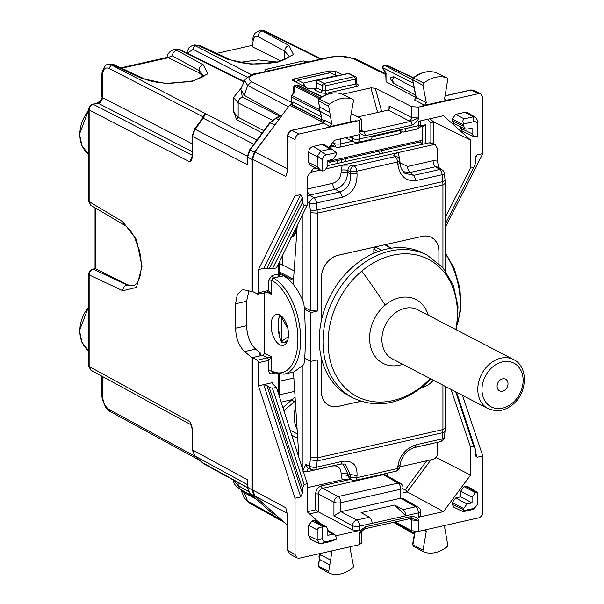 <?xml version="1.0" encoding="UTF-8"?>
<svg xmlns="http://www.w3.org/2000/svg" width="604" height="604" viewBox="0 0 604 604"><rect width="100%" height="100%" fill="white"/><g stroke="black" fill="none" stroke-linecap="round" stroke-linejoin="round"><path stroke-width="0.91" d="M330.177 72.608L337.092 75.908M303.306 86.07L303.306 83.073L297.659 80.083L296.639 81.6L296.7 82.733M330.622 72.669L297.659 80.083L330.192 72.608M276.451 515.355L254.397 495.975L251.936 489.852L251.936 357.719L258.769 356.179L260.218 352.94L260.218 355.854M122.816 290.705C123.012 287.753 124.386 285.851 126.946 285.005L133.19 285.866C137.063 285.141 140.521 277.274 140.823 271.891C141.698 265.065 141.147 257.682 139.169 249.754L134.609 237.478C131.317 231.257 127.942 227.157 124.492 225.171L122.816 221.774L136.444 239.501L142.031 266.417L136.444 287.413L122.816 290.705L89.143 274.903C89.354 271.959 90.743 270.063 93.295 269.21L92.691 269.127C90.358 269.663 89.014 271.4 88.66 274.344L88.66 366.205L189.784 421.607L190.902 424.559M336.904 75.515L303.306 83.073L305.601 87.233M133.446 285.798L127.776 284.816L95.485 268.72L92.691 269.127M203.238 76.24L199.033 72.737L199.033 70.411L203.646 75.734M120.868 67.837L167.368 57.372L199.033 72.737M173.378 49.762L176.685 50.253L180.453 49.845L175.832 49.211L179.101 49.709L244.001 81.857M172.412 55.878C172.653 52.948 174.08 51.076 176.685 50.253L203.299 64.779A5.028 4.047 118.6 0 0 199.033 70.411L172.412 55.878L168.222 57.44M107.98 64.485L112.419 64.711A5.028 3.866 -64.9 0 1 114.579 64.892L144.175 78.754L142.023 78.565L112.419 64.711L109.075 64.235L114.571 64.892M216.791 53.356L252.17 45.398M276.949 62.001L258.331 59.879L239.35 62.393M280.815 60.974L252.902 47.059L252.17 46.251M289.324 56.444L284.703 51.129L284.703 59.547M251.777 74.851L195.681 45.972L198.097 45.428L194.745 44.953L192.465 45.466M229.92 59.502A5.028 3.866 115.1 0 0 229.852 59.471A5.028 3.866 115.1 0 0 227.7 59.29L198.097 45.428L200.249 45.617L194.745 44.953M259.071 30.479L262.355 30.97A5.028 4.047 118.6 0 0 258.089 36.602L284.703 51.129C284.945 48.199 286.372 46.319 288.976 45.496L293.438 54.571L277.802 62.22L250.849 64.152L227.7 59.29M252.17 42.22L252.17 42.242C251.43 42.288 252.276 39.351 254.692 33.424L260.052 30.253M276.451 122.914L254.397 152.216L251.936 159.448L251.936 291.581L252.51 291.453L252.51 159.139L254.971 151.906L289.512 105.277L291.498 104.281L293.182 102.008L321.147 116.685M233.484 480.059L238.157 485.593L248.274 491.369M240.815 89.233L242.355 97.123C239.78 97.961 238.384 99.856 238.157 102.793L233.476 97.493L241.366 87.957M275.447 118.633L279.252 115.923L275.998 118.407M251.936 489.852L247.247 487.028L247.564 479.886L247.564 487.398L250.011 493.521L270.298 511.777L275.802 515.038M278.754 119.796L276.217 118.535L275.197 118.641L276.217 118.535C278.64 117.486 279.652 116.617 279.252 115.923L242.355 97.123M275.643 118.694L270.298 122.642L250.011 150.026L249.603 149.905L247.247 156.889L247.564 164.779L247.564 157.267L251.936 159.448M272.238 120.158L238.157 102.793L238.157 117.267L233.476 111.891L233.476 97.493M251.936 291.581L244.59 289.935L242.129 289.92L237.364 294.352L235.575 303.767L235.575 328.198C235.99 338.383 238.995 346.183 244.59 351.581L255.62 349.097L260.218 352.94M248.901 290.901L246.606 301.283L246.606 325.715C247.021 335.899 250.026 343.699 255.62 349.097M251.936 357.719L244.59 351.581M97.546 103.171A3.02 1.555 -102.7 0 1 98.195 103.269C100.74 102.401 102.144 100.513 102.393 97.599L101.917 97.078C102.597 96.927 101.706 98.641 99.23 102.227L97.546 103.171L92.691 104.258L98.195 103.269A5.028 3.986 117.2 0 0 102.393 97.599L102.393 76.24C102.778 69.603 104.937 66.969 108.886 68.343L111.4 64.938L205.722 113.778L204.801 114.035L203.042 116.806L108.886 68.343M203.782 115.96L204.801 114.035M191.498 158.603L189.784 161.834L192.057 157.131M122.816 221.774L88.66 201.336L90.842 205.307L89.143 201.895L89.143 110.034L189.784 161.834C190.97 161.676 191.868 159.818 192.487 156.27L192.163 136.059L194.526 129.075L201.653 119.456L202.068 119.577L205.722 113.778L256.866 140.098M192.163 155.9L191.46 158.663M253.801 144.25L203.027 118.12L202.74 118.731M203.827 116.904L203.072 117.901M192.163 429.655C191.725 426.53 191.219 424.657 190.653 424.031L189.784 421.607C190.97 423.019 191.868 425.828 192.487 430.033A2.008 0.687 180 0 1 192.163 429.655L192.487 449.874L247.564 479.886M203.827 463.895L202.68 462.974M194.662 455.726A2.008 1.223 -48 0 0 194.798 455.899A2.008 1.223 -48 0 0 194.941 455.997L201.812 462.173M190.985 424.755L90.962 370.244L89.143 366.764L89.143 274.903L88.66 274.337M415.952 97.478L386.039 81.774L385.729 73.295L382.785 68.343A2.008 0.966 -30.7 0 1 382.815 67.686A2.008 1.608 -63 0 1 384.491 65.413L384.076 65.353A2.008 2.008 0 0 0 382.785 68.35M386.636 73.197L386.039 73.114L382.815 67.686L413.295 83.209M293.619 92.797L293.748 87.24A2.008 1.336 1.3 0 1 294.541 86.206L294.405 92.397L292.034 95.598L291.634 95.477A2.008 2.008 0 0 0 291.234 96.678A2.008 0.687 180 0 0 291.551 97.048A2.008 1.608 -63 0 1 292.034 95.598L318.957 109.309M293.68 92.714L294.405 92.397M348.07 73.439L348.516 73.514A2.008 1.578 117.5 0 1 349.444 73.62A2.008 2.008 0 0 0 348.063 73.439L317.779 80.257L348.516 73.514L354.457 76.602L355.56 79.064A2.008 0.702 179.1 0 0 356.466 78.46A2.008 2.008 0 0 0 355.386 76.708L349.444 73.62M355.386 76.708A2.008 1.578 -62.5 0 0 354.457 76.602L324.159 83.42L318.217 80.332A2.008 1.578 -62.5 0 0 316.541 82.567L322.476 85.655L322.4 90.728L325.186 90.857L325.262 85.881A2.008 0.672 0.9 0 1 322.476 85.655A2.008 1.578 -62.5 0 1 324.159 83.42A2.008 1.042 77.3 0 1 325.262 85.881L355.56 79.064L355.635 84.001L356.217 83.118M296.67 85.021L297.123 85.081A2.008 1.57 -64.8 0 1 297.998 85.156A2.008 2.008 0 0 0 296.685 85.021M320.422 111.438L319.252 109.603L319.69 107.014L329.792 112.525L330.584 116.987L320.475 111.468L318.942 109.233L319.403 106.666L318.293 100.558L328.719 106.432A2.008 1.578 -62.5 0 1 329.61 104.19A30.162 23.677 -62.5 0 1 352.555 99.154A2.008 1.578 -62.5 0 1 352.683 99.207A2.008 1.578 -62.5 0 1 353.431 101.011L350.139 119.773L350.886 121.585L351.785 121.676L326.168 127.436L326.764 127.806L356.768 121.087L355.983 120.725L351.785 121.676L350.267 120.936M319.388 106.734L318.602 100.913L319.35 99.041L329.61 104.19M319.184 567.564L318.293 565.737L319.184 567.564L329.406 573.249A2.008 1.578 117.5 0 0 329.61 573.339A30.162 23.677 117.5 0 0 352.555 568.047A2.008 1.578 117.5 0 0 353.431 565.789L350.139 548.515L350.652 546.62M319.395 559.04L318.602 566.099L328.719 571.497A2.008 1.578 117.5 0 0 329.406 573.249M384.038 65.36L385.458 65.043A2.008 1.042 77.3 0 1 385.881 65.104L413.106 77.939M293.748 87.24A2.008 2.008 0 0 1 295.311 85.33L320.316 97.908M318.293 100.551L318.444 99.532L319.35 99.041A29.838 23.42 117.5 0 1 342.053 94.058L352.555 99.154M341.894 94.005L352.683 99.207M342.249 94.156L341.97 94.028C334.276 91.521 326.583 93.175 318.897 98.973M329.792 112.525L328.719 106.432M329.792 564.921L330.584 560.104L320.475 554.706L319.252 557.122L319.69 559.523L329.792 564.921L328.719 571.497M413.468 546.227L412.585 544.385L413.468 546.227L423.691 551.913A2.008 1.578 -62.5 0 1 423.004 550.138L426.296 531.377L425.782 529.716M445.148 525.359L444.627 527.224L447.715 544.717A2.008 1.578 -62.5 0 1 446.824 546.96A30.162 23.677 -62.5 0 1 423.88 551.996A2.008 1.578 -62.5 0 1 423.691 551.913M436.141 72.654L436.322 72.714A29.838 23.42 117.5 0 0 413.619 77.954L412.894 79.841L423.004 85.36L426.296 102.635L424.65 105.277L418.738 107.112L411.777 106.659L375.295 88.244L381.668 111.551M436.541 72.827L436.231 72.684C428.508 70.275 420.822 72.012 413.174 77.886L423.88 83.103A2.008 1.578 117.5 0 0 423.004 85.36M445.201 250.728L445.254 227.565L482.77 153.643L482.77 97.425L480.837 93.884L478.572 93.643L451.052 99.841L450.267 99.509L445.382 100.317L444.627 98.535L447.715 79.653A2.008 1.578 117.5 0 0 446.968 77.863L436.322 72.714L446.824 77.81A30.162 23.677 117.5 0 0 423.88 83.103M412.585 79.471L416.224 97.327L416.549 96.791M279.803 315.024A15.832 8.177 77.3 0 1 288.319 331.302A15.832 8.177 77.3 0 1 283.276 345.352A15.832 8.177 77.3 0 1 279.803 344.786A15.832 8.177 77.3 0 1 271.279 328.508A15.832 8.177 77.3 0 1 276.322 314.457A15.832 8.177 77.3 0 1 279.803 315.024M279.108 273.378L283.608 275.9C291.717 280.694 298.467 289.784 303.85 303.155C305.835 325.36 305.835 354.48 303.85 364.559L294.02 371.958L284.091 374.193A50.275 25.964 -102.7 0 0 300.15 330.003A50.275 25.964 -102.7 0 0 273.536 278.165A2.008 1.563 118.8 0 0 271.838 280.422L271.513 294.42L268.199 291.777M415.575 95.175L393.589 83.299L392.645 80.204L393.589 76.678L414.17 87.791M393.589 83.299L390.901 79.607L390.796 78.565L390.901 77.471L393.589 76.678M341.622 162.499A26.153 20.528 117.5 0 0 341.29 159.698M337.402 163.442A23.027 18.075 117.5 0 0 337.175 160.619M282.559 265.02L282.559 255.394M290.932 237.591C293.114 236.851 294.654 235.318 295.56 232.985L291.536 236.813M297.1 227.444L295.779 228.833A2.008 1.193 13.1 0 0 296.7 228.101L295.56 232.985M345.118 158.837A30.668 24.077 -62.5 0 1 345.397 161.645M297.417 433.936L290.199 430.358M295.688 406.741A30.668 24.077 117.5 0 0 294.208 416.722A30.668 24.077 117.5 0 0 297.13 429.436M282.921 407.632L291.951 399.674L294.216 401.909L295.326 401.048M283.888 410.644L294.216 401.909M281.154 402.105L291.951 399.674L295.069 396.964M329.852 146.296L331.453 145.942L330.32 147.263L330.32 148.259M264.326 292.668L264.326 353.038A2.008 1.578 117.5 0 1 262.649 355.311L267.617 357.893L268.727 360.354L268.727 370.75L271.513 370.947L272.457 372.434M283.608 275.9L273.174 277.961L271.513 280.241L268.727 280.045L268.727 290.441L271.513 294.42L266.991 292.072M361.343 543.313L359.078 544.755L299.244 558.224L296.874 557.93L295.046 554.442L295.046 498.224L258.504 385.805L258.504 362.657L257.417 360.188L271.513 356.775L271.838 371.113A48.26 24.93 -102.7 0 0 297.9 339.312A48.26 24.93 -102.7 0 0 271.838 280.422M258.504 362.657L268.727 360.354L271.513 356.775L264.326 353.038M369.391 517.183A5.028 2.597 -102.7 0 1 372.109 523.321L405.707 515.839L394.676 505.05L361.079 512.615L369.391 517.183L356.722 520.036A5.028 3.873 117.9 0 0 352.525 525.707A5.028 1.721 0 0 0 359.44 526.175A5.028 2.597 77.3 0 0 356.722 520.036L340.928 511.671L333.944 515.861L352.525 525.707L352.525 529.957L359.44 530.508L335.983 535.786M340.928 511.671L400.762 498.209L402.649 498.277L418.111 507.103M333.944 515.861L333.944 502.234L318.414 494.012C318.655 491.075 320.052 489.187 322.612 488.342L383.321 474.676L398.044 483.087L338.142 496.564C335.62 497.432 334.223 499.319 333.944 502.234A5.028 1.721 0 0 0 340.86 502.702L400.762 489.217A5.028 1.721 180 0 0 403.027 487.783A5.028 5.028 0 0 0 400.437 483.389L398.044 483.087A5.028 2.597 77.3 0 1 400.762 489.217L400.762 498.209M420.641 515.756L420.641 511.475A5.028 1.721 180 0 1 418.376 512.909L405.707 515.756A5.028 2.597 -102.7 0 0 402.989 509.625L394.676 505.05M418.081 507.088A5.028 3.964 119.7 0 0 415.665 506.771A5.028 2.597 77.3 0 1 418.376 512.909L418.376 517.243L420.641 515.771M354.503 142.053A5.028 3.934 -64.8 0 1 352.525 138.497A5.028 1.721 180 0 0 359.44 138.958A5.028 2.597 77.3 0 1 357.779 142.431L370.448 139.577A5.028 2.597 -102.7 0 0 372.109 136.111L418.376 125.692A5.028 2.597 77.3 0 1 416.722 129.165A5.028 5.028 0 0 0 420.641 124.258L420.641 120.853M335.922 146.931L333.944 143.367L332.525 142.695M399.101 129.951L402.989 131.861A5.028 2.597 -102.7 0 0 404.046 132.019A5.028 2.597 -102.7 0 0 405.707 128.546M357.938 116.897L388.221 110.079L389.557 108.003L389.089 105.866L389.029 109.596M317.206 539.795L317.206 529.897C318.127 527.73 319.909 526.824 322.559 527.171L322.559 538.436C322.71 540.912 323.903 541.984 326.137 541.652L336.149 539.395L330.207 541.592L320.867 543.683L319.433 543.479L317.206 539.795L308.697 535.786L310.683 539.349M317.206 529.897L308.697 525.389L308.697 535.786M322.559 527.171L323.397 526.862L312.057 520.852L308.697 525.389M323.397 526.862L326.439 526.877L327.851 529.64L327.851 535.31L332.895 534.178L334.835 534.434L336.254 537.198L336.149 539.395M324.491 526.62L313.733 520.474L312.057 520.852M313.733 520.474L315.673 520.739M330.207 149.045L322.136 144.439L324.076 144.696L332.804 149.679L330.207 149.045L320.867 151.227L317.289 156.051L317.206 166.591L320.588 170.29L322.559 171.023L322.559 159.758C322.71 157.214 323.903 155.606 326.137 154.934L336.149 152.684L336.254 154.835L332.895 159.365L327.851 160.505L327.851 166.175L324.491 170.706L322.559 171.023M322.136 144.439L312.895 146.515C310.343 147.368 308.946 149.263 308.697 152.185L308.697 162.582L310.282 165.436M332.804 149.679L336.149 152.684M453.929 507.269L462.989 511.543L464.197 511.445L473.619 509.308L477.236 504.816M462.989 511.543L463.774 510.674L473.793 508.425L477.266 504.642L477.364 492.336L475.431 492.653L472.071 497.183L472.071 502.853L467.028 503.993L463.668 508.523L463.668 509.753L452.321 504.408L453.914 507.262M475.431 492.653L464.083 486.643L465.767 486.265L467.707 486.522L477.364 492.336M464.083 486.643L460.724 491.18L460.724 496.843L472.071 502.853M460.724 496.843L455.68 497.983L452.321 502.513L452.321 504.408M463.774 510.674L463.668 509.753M472.992 116.912L464.197 118.89C462.611 120.105 462.475 121.797 463.774 123.963L473.793 121.706L473.619 116.851L464.921 112.306L467.353 112.631M473.619 116.851L475.658 117.365L477.198 119.917L477.349 124.515M473.793 121.706C476.02 121.374 477.213 122.446 477.364 124.922L477.198 119.917M463.774 123.963L463.668 126.16L465.261 129.014L467.028 129.18L472.071 128.048L472.071 133.718L473.657 136.572L475.431 136.738L477.364 136.187L477.364 124.922M460.724 126.878L460.724 128.365L462.309 131.219L473.672 136.579M453.914 123.661L452.321 120.808L452.321 118.92L455.68 114.383L464.921 112.306M320.875 555.091L320.686 553.4M320.46 111.461L321.909 119.6L320.188 111.287M316.179 88.169L313.567 88.803L307.995 88.441L292.23 80.098L294.035 78.935L329.701 70.91L335.273 71.272L335.394 74.828M342.181 74.76L335.273 71.272M342.468 94.254L370.909 87.859L375.295 88.244M256.005 498.942L244.348 492.773L240.739 489.512M281.404 519.817L247.655 501.214L244.522 498.255M281.464 116.142L244.348 95.364L240.762 89.354M288.44 106.727L247.655 85.489L244.537 80.619L240.739 89.4M291.234 102.318L251.574 81.661C246.991 78.694 248.621 76.134 256.451 73.982L255.326 73.824M244.522 80.649L245.254 79.313C250.683 75.077 254.065 73.243 255.386 73.809L329.452 57.146A5.028 2.597 77.3 0 1 329.459 57.138A5.028 2.597 77.3 0 1 330.531 57.312C339.425 55.696 347.066 56.172 353.446 58.739L355.68 58.958L385.729 73.673M293.182 103.979L291.551 103.118L291.551 97.048L320.256 111.672M291.407 102.408L291.551 103.118M265.556 71.521L265.556 69.43L303.351 60.921L307.949 61.978M270.033 70.517L265.556 69.43M268.916 292.049L257.855 294.125L252.51 291.453M257.417 294.05L258.504 292.744L258.504 269.595L295.046 195.885L295.046 139.667C295.296 136.746 296.692 134.858 299.244 133.997L291.717 130.283C289.157 131.128 287.791 132.918 287.625 135.643A2.008 0.687 0 0 0 287.949 136.013C288.191 133.084 289.588 131.196 292.147 130.343L321.706 123.692A2.008 1.042 -102.7 0 0 321.275 123.624L291.717 130.283M257.417 360.188L252.51 357.591L262.649 355.311M445.254 250.713L445.201 251.241M286.847 512.079L285.783 507.738L252.51 489.897L254.971 496.027L287.625 525.412M287.919 170.102L287.625 168.893L287.919 170.102L285.783 176.564L252.51 159.139M323.057 123.02L323.049 122.348L322.309 123.337M286.945 172.578L287.504 170.449M287.602 169.596L286.915 172.653M462.498 395.348L482.77 455.982L482.77 512.2C482.521 515.121 481.124 517.016 478.572 517.87L418.738 531.331L411.777 530.803L395.22 521.947M286.553 511.052L287.919 516.458L287.602 516.216L287.625 516.956A2.008 0.687 0 0 0 287.949 517.326L287.919 516.458M252.51 489.897L252.51 357.591M331.286 550.984L331.807 552.615L330.584 560.104M321.706 123.692L323.616 123.088L325.269 120.483L323.555 120.506L321.909 119.6L321.396 121.442L323.065 122.318L323.555 120.506M289.512 105.277L323.049 122.348A2.008 1.586 -63 0 1 323.065 122.318L323.616 123.088L330.154 126.538L331.807 123.926L330.584 116.987M321.562 119.033A2.008 1.601 -62.3 0 1 320.618 119.554L321.396 121.442M290.698 104.454L321.192 119.592L291.498 104.281M444.763 99.675L446.281 100.407L424.65 105.277L414.571 99.962L416.224 97.327L426.296 102.635M361.509 129.928L361.343 119.101L360.512 118.195L351.241 113.507M361.343 119.109L359.078 120.536L356.768 121.057M361.811 131.091L361.509 129.958L359.244 131.362L359.078 120.536M361.562 130.396L364.099 131.868L359.244 131.362C359.433 133.507 361.6 134.911 365.752 135.568L364.099 131.868L410.403 121.449L418.572 118.014L411.603 117.569L389.089 105.866M411.815 518.368L411.067 518.383A3.02 2.371 -62.5 0 1 411.603 519.961L418.572 520.505L418.738 531.331M361.509 532.388L361.796 531.392L359.244 533.853L361.509 532.358M411.777 106.659L411.603 117.569A3.02 2.371 -62.5 0 1 409.089 120.921L410.403 121.449A3.02 1.555 77.3 0 1 412.064 125.149C416.216 122.62 418.383 120.241 418.572 118.014L418.738 107.112M411.845 518.375L418.572 520.505C418.383 518.36 416.216 516.956 412.064 516.299L410.403 518.27M412.064 516.299L365.752 526.718A3.02 1.555 77.3 0 1 364.756 528.802L411.067 518.383M482.77 455.982L477.084 457.258L475.393 452.132M455.733 391.83L473.679 446.265L475.378 449.278L475.65 455.982L477.084 457.258M482.77 153.643L477.084 154.918L475.424 158.24M445.201 224.212L473.679 167.444L475.378 163.669L475.967 156.013L477.084 154.918M304.137 205.602L272.427 268.818L276.421 267.919L307.293 204.892L304.137 205.602L302.438 202.589L302.415 197.553L300.732 194.609L295.046 195.885M302.415 197.553L266.885 268.372L263.706 268.425L258.504 269.595M295.046 498.224L300.732 496.949L302.415 493.249L266.885 385.495L263.706 384.635L258.504 385.805M271.989 383.291L276.421 387.338L307.293 483.713L304.137 484.423L272.427 388.236L269.195 387.36L266.885 385.495M276.421 387.338L272.427 388.236M302.415 493.249L302.438 488.198L269.195 387.36M304.137 484.423L302.438 488.198M473.679 167.444L470.524 168.154L445.201 217.478M450.992 389.369L470.524 446.975L470.524 475.114L443.502 511.588L418.376 517.243M473.679 446.265L470.524 446.975M475.378 449.278L456.586 392.275M307.293 483.713L307.293 511.845L319.765 523.064M302.438 202.589L269.195 268.863L266.885 268.372M326.764 127.806L299.244 133.997M314.284 167.323L307.293 176.753L307.293 204.892M372.109 136.111L359.44 138.958L359.44 134.624L334.314 140.279L328.969 147.489M430.01 118.746L433.627 122L470.524 140.022L443.502 115.711L418.376 121.359L418.376 125.692A5.028 1.721 0 0 0 420.641 124.258M470.524 140.022L470.524 168.154M451.052 99.841L421.048 106.621M272.427 268.818L269.195 268.863M272.306 383.834L272.895 382.566L263.706 384.635L300.732 496.949M382.8 474.178L385.737 474.993L400.49 483.419M309.558 513.883L318.414 511.89L318.414 494.012L315.65 493.823L315.65 509.814L318.414 511.89L352.525 529.957M443.502 511.588L407.164 491.92L405.382 489.625L403.027 490.154M436.043 457.432L470.524 475.114M433.627 144.046L433.627 122L430.863 122.597L430.863 142.77M320.732 92.963L322.4 90.728L316.458 87.731L316.541 82.567A2.008 0.672 -179.1 0 1 316.209 82.189L316.458 87.731A2.008 1.586 -63.2 0 1 314.79 89.966L320.732 92.963L326.303 93.326A2.008 1.042 -102.7 0 1 325.186 90.857L355.635 84.001L356.753 86.47C358.663 85.949 359.048 85.323 357.9 84.598L356.632 83.956M356.768 121.087L355.983 120.725M451.052 99.871L450.267 99.509M279.071 275.167L279.229 276.602L278.202 274.133L278.799 273.189M420.354 125.934L425.556 124.764L422.77 126.455L419.735 127.142M334.586 146.304L330.32 147.263M331.453 145.942L333.061 145.579M419.976 141.834L421.064 140.505L422.77 140.649L421.652 143.344L420.399 141.895L329.633 162.317L327.851 161.623M422.77 140.649L422.77 126.455M330.32 159.947L330.32 160.928L329.203 162.257M286.96 342.083L284.19 342.596A2.008 1.684 -124.4 0 1 281.872 341.101L281.607 340.898A2.008 1.903 40.6 0 0 284.19 342.596L287.731 340.173M278.036 324.386L279.712 337.651L281.2 341.434L281.011 340.633L281.6 340.905A2.008 1.903 40.6 0 0 284.182 342.604L287.021 341.97M287.829 328.327L281.872 318.051A2.008 0.687 180 0 1 281.607 317.847L281.6 340.905M281.109 315.869L281.011 316.564C279.199 315.552 278.21 318.278 278.036 324.741C278.21 331.649 279.199 336.949 281.011 340.633M282.302 316.949L281.607 317.847A2.008 1.14 165.1 0 1 282.325 316.979M373.838 253.295L373.838 249.097L375.144 246.961L338.134 255.288A20.06 15.749 117.5 0 0 321.381 277.908L321.381 320.641M321.351 357.9L321.351 391.271A20.06 15.749 117.5 0 0 328.855 405.299A20.06 15.749 117.5 0 0 328.87 405.307A20.06 15.749 117.5 0 1 321.381 391.286L321.381 358.013M328.855 405.299L328.886 405.314A20.06 15.749 117.5 0 0 338.134 406.364L360.882 401.245M421.471 387.609L422.136 387.458A20.06 15.749 117.5 0 0 433.287 380.165A20.106 15.787 117.5 0 1 422.105 387.496A20.106 15.787 117.5 0 0 433.325 380.18M438.904 263.465L438.934 251.453A20.106 15.787 117.5 0 0 431.392 237.38A20.106 15.787 117.5 0 0 422.136 236.338A20.06 15.749 117.5 0 1 431.354 237.417A20.06 15.749 117.5 0 0 431.354 237.417L431.384 237.432A20.06 15.749 117.5 0 1 438.889 251.46L438.889 263.45M431.384 237.432A20.06 15.749 117.5 0 0 422.136 236.383L338.134 255.235A20.106 15.787 117.5 0 0 321.336 277.916L321.336 320.837M391.498 248.176L385.126 244.711M297.236 225.413L293.219 284.341M304.295 308.954L310.841 312.547L310.841 361.388L304.627 358.346M293.574 279.169L279.108 271.868M279.108 273.197L293.484 280.445M294.14 270.871L279.108 263.284M431.407 237.387A20.106 15.787 117.5 0 1 438.934 251.453L438.934 263.495M328.848 405.352A20.106 15.787 117.5 0 0 338.112 406.394L338.134 406.409A20.106 15.787 117.5 0 1 328.863 405.359A20.106 15.787 117.5 0 1 321.336 391.294L321.336 357.84M338.112 406.394L360.935 401.26M338.134 406.409L360.973 401.275M321.351 320.769L321.381 277.908M375.144 246.961L338.112 255.273A20.06 15.749 117.5 0 0 321.351 277.893M375.114 246.945L382.038 250.282M384.725 244.733L385.103 244.696M342.921 463.766L347.844 473.846L357.024 475.748C357.47 465.05 352.615 460.24 342.453 461.343L340.837 464.031L345.186 464.053L350.358 474.601L350.124 476.556A5.028 3.737 112.1 0 0 352.177 480.142A5.028 5.028 0 0 0 355.175 480.391A5.028 2.597 77.3 0 0 356.79 477.696A5.028 2.318 -173.2 0 1 350.124 476.556L347.844 475.627L350.078 479.289M400.082 464.793L400.075 464.823C401.705 456.028 406.537 450.237 414.563 447.443L416.186 444.748C405.767 448.281 399.637 455.559 397.794 466.575L397.613 468.515L356.79 477.696L357.024 475.748M399.901 466.756A5.028 2.401 -174.8 0 1 397.613 468.515A5.028 2.597 -102.7 0 1 395.998 471.203A5.028 5.028 0 0 0 399.901 466.756L400.075 464.823L397.794 466.575M357.024 173.34L350.358 173.786C351.166 183.208 347.708 189.263 339.969 191.951L342.453 197.153C352.615 193.484 357.47 185.549 357.024 173.34L356.79 171.189L397.613 162A5.028 0.989 -4.7 0 0 399.901 160.974A5.028 5.028 0 0 0 397.689 157.199A5.028 4.13 123.8 0 0 394.941 156.685A5.028 2.597 -102.7 0 1 397.613 162L397.794 164.167C400.052 163.639 400.618 163.163 399.493 162.733M397.794 164.167C399.637 176.058 405.767 181.525 416.186 180.558L413.702 175.356L404.861 173.28C401.728 170.094 400.135 166.712 400.082 163.133L399.901 160.974M310.418 361.177L310.418 457.387L317.334 457.847L317.334 359.924L310.841 361.388M304.174 307.232L310.418 310.539L317.334 311.09L310.841 312.547M403.306 171.725L410.124 172.472L435.643 166.727A5.028 2.597 77.3 0 1 433.121 160.709L437.379 161.064L438.731 167.504M433.121 160.709L407.602 166.455A5.028 2.597 77.3 0 0 410.124 172.472L413.702 175.356L439.659 169.52L435.643 166.727L438.315 167.21L442.287 169.966A5.028 3.828 -55.2 0 0 439.659 169.52A5.028 2.597 77.3 0 1 442.143 174.715A5.028 1.019 -5.3 0 0 444.431 173.635A5.028 5.028 0 0 0 442.287 169.966M437.379 161.064L437.379 148.493L435.446 144.952L433.181 144.711L398.066 152.616C395.091 153.658 393.574 154.7 393.529 155.741L396.028 156.096L397.689 157.199M398.089 157.501A5.028 1.721 180 0 1 399.236 157.146L399.236 158.844M302.989 213.673L302.989 301.041M399.236 157.146L398.066 152.616L342.309 165.164L352.275 165.028C349.557 165.798 348.085 167.655 347.844 170.592L350.124 171.634A5.028 1.065 -6.2 0 0 356.79 171.189A5.028 2.597 77.3 0 0 354.118 165.873L394.941 156.685L393.529 155.741M307.293 189.852A5.028 2.597 77.3 0 0 309.776 195.054L335.296 189.309C342.778 186.681 346.96 181.034 347.844 172.367L341.139 171.997C340.648 177.833 337.863 181.6 332.774 183.291A5.028 2.597 77.3 0 0 335.296 189.309L339.969 191.951L314.012 197.795A5.028 3.737 122.9 0 0 309.618 203.344A5.028 1.034 174.4 0 0 316.496 202.997A5.028 2.597 -102.7 0 0 314.012 197.795L309.776 195.054L307.293 196.564M327.194 168.561L342.309 165.164L341.139 170.222A5.028 1.721 180 0 1 347.844 170.592L347.844 172.367L350.358 173.786L350.124 171.634A5.028 3.677 -65.4 0 1 354.118 165.873L352.275 165.028M302.989 365.767L302.989 470.289M303.034 470.418L305.783 464.574L309.618 465.941L310.297 459.712L317.168 460.95L316.496 467.179A5.028 2.356 -173.8 0 1 309.618 465.941A5.028 4.039 -70.5 0 0 312.094 469.708A5.028 5.028 0 0 0 314.888 469.874A5.028 2.597 -102.7 0 0 316.496 467.179L342.453 461.343M312.094 469.708L307.866 468.206L305.783 464.574M332.774 465.85A5.028 2.597 77.3 0 0 332.774 465.948L307.255 471.694A5.028 2.597 77.3 0 1 308.455 468.417M347.844 473.846L341.139 473.476L341.139 475.257A5.028 1.721 180 0 1 347.844 475.627L347.844 473.846M307.293 487.67L342.309 479.787L350.305 479.38M413.023 447.889L433.121 443.366A5.028 2.597 77.3 0 1 433.121 443.261M298.92 457.575L293.484 372.079M435.439 144.945L431.52 143.005L429.263 142.77L327.851 165.594M399.893 466.832L433.181 459.334C435.733 458.481 437.13 456.594 437.379 453.672L437.379 442.309M310.592 172.299L320.241 170.132M313.099 168.916L316.186 168.222M456.481 329.897L458.028 306.689L453.355 285.254L442.808 267.534L427.3 255.235L423.593 253.31A80.438 63.141 117.5 0 0 354.276 265.594A80.438 63.141 117.5 0 0 349.391 396.05L353.106 397.976C376.42 408.651 399.931 404.604 423.638 385.85L430.977 378.965M497.092 386.235A6.538 5.134 117.5 0 0 499.538 390.803A6.538 5.134 117.5 0 0 505.133 389.837A6.538 5.134 117.5 0 0 508.009 383.774A6.538 5.134 117.5 0 0 505.563 379.206A6.538 5.134 117.5 0 0 499.969 380.173A6.538 5.134 117.5 0 0 497.092 386.235M99.856 101.615A30.887 24.251 117.5 0 0 96.753 103.344M88.66 110.562A30.887 24.251 117.5 0 0 88.66 154.277L81.925 145.753L79.517 134.073L88.66 109.958M124.545 225.209L90.826 205.3M95.485 208.055L95.485 268.72L93.295 269.21L126.946 285.005L127.776 284.816M88.66 307.081A30.887 24.251 117.5 0 0 88.66 350.803L81.925 342.279L79.517 330.592L88.66 306.485M247.262 77.221L193.159 49.377L187.18 53.175M193.159 49.377A3.02 2.393 -62.8 0 1 195.681 45.972L192.268 45.511M144.228 78.777L144.182 78.754C150.419 81.585 159.328 83.11 170.917 83.329L192.857 80.898C201.902 77.448 205.511 75.704 203.684 75.659L203.654 75.885M203.299 64.779L207.768 73.854L192.132 81.502L165.171 83.435L142.023 78.565M252.17 46.221L252.17 42.242L252.902 43.133C253.204 37.607 254.933 35.425 258.089 36.602M252.902 43.133L252.902 47.059M200.249 45.617L229.852 59.471C241.796 64.198 256.76 65.202 274.737 62.469C286.16 60.604 291.37 54.972 289.361 56.376M321.411 58.95L264.733 30.88L262.355 30.97L288.976 45.496M233.476 479.848C233.152 482.89 235.296 485.956 239.916 489.036L238.157 485.593L238.157 482.604M274.677 514.231L270.298 511.777A2.008 1.223 132 0 1 270.154 511.679A2.008 1.223 132 0 1 270.048 511.55M254.397 495.975L249.875 493.423L271.423 512.592M249.739 493.264L247.247 487.028M270.396 123.148L270.298 122.642L274.677 124.832M247.247 156.889L247.564 157.267L250.011 150.026L254.397 152.216M233.476 110.034L236.466 119.532L238.157 117.267L263.812 130.728M236.466 119.532L262.128 132.993M235.575 303.767L246.606 301.283M235.575 328.198L246.606 325.715M320.671 59.116L263.374 30.744L260.105 30.245L264.726 30.88M101.917 75.666L102.393 76.24M102.393 394.586L101.917 394.027C101.351 396.443 102.642 400.89 105.768 407.36C108.101 410.191 109.498 411.55 109.973 411.452L108.886 409.361C104.937 406.552 102.778 401.63 102.393 394.586L102.393 376.481M195.598 456.609L108.886 409.361M102.393 97.599L192.163 143.805M203.042 117.267L203.042 116.806A3.02 1.034 0 0 1 203.246 116.934M98.195 103.269L192.163 151.634M192.487 156.27L192.487 136.428L247.564 164.779M192.163 136.059A2.008 0.687 0 0 0 192.487 136.428L194.941 129.196L247.27 156.126M202.068 119.577L195.039 129.694M192.487 430.033L192.487 449.874L194.941 455.997L247.247 484.499M202.068 462.407L247.247 487.405M192.163 155.228L93.341 104.364C90.781 105.209 89.384 107.104 89.143 110.034L88.66 109.452M121.698 68.229L168.743 57.637M322 96.806L297.123 85.081L295.741 85.391A2.008 1.608 117 0 0 294.541 86.206L319.176 98.754M414.518 533.362L394.706 522.06M412.638 79.751L384.491 65.413L385.881 65.104A2.008 1.57 -64.8 0 1 386.756 65.187A2.008 2.008 0 0 0 385.458 65.043M415.197 531.58L412.894 544.74L423.004 550.138M272.283 372.366L272.631 372.54A2.008 1.593 -63.9 0 1 271.838 371.113M457.666 322.287A50.275 25.964 -102.7 0 0 445.201 253.688M294.639 233.71L295.537 228.886M295.809 228.327L297.138 226.93M297.689 438.187L291.77 435.25M268.727 370.75C268.923 373.008 270.048 374.012 272.087 373.778L273.174 372.449M268.727 280.045L272.087 275.507L273.174 277.961L279.229 276.602M258.504 292.744L268.727 290.441L267.617 291.755M315.65 493.823C315.998 489.723 317.961 487.081 321.524 485.888A2.008 1.042 77.3 0 0 322.612 488.342L338.142 496.564A5.028 2.597 -102.7 0 1 340.86 502.702L340.86 511.686M400.686 498.224L415.665 506.771L402.989 509.625M372.109 523.321L359.44 526.175L359.44 530.508M340.86 138.807L340.86 143.835A5.028 2.597 77.3 0 1 339.199 147.3L399.101 133.816A5.028 5.028 0 0 0 402.294 131.521M400.18 130.479L372.079 136.806M352.645 141.177L340.86 143.835A5.028 1.721 180 0 1 333.944 143.367L333.944 140.777M400.746 130.758A5.028 2.597 77.3 0 1 399.101 133.816M352.525 136.179L352.525 138.497L349.203 136.927M322.559 538.436L317.289 540.467M326.137 541.652L320.867 543.683M332.895 534.178L327.851 531.301M312.895 146.515L321.404 151.023M308.697 152.185L317.206 156.693M320.867 151.227L326.137 154.934M317.289 156.051L322.559 159.758M317.206 166.591L308.697 162.582M473.619 509.308L473.793 508.425M465.767 486.265L476.526 492.403M472.071 497.183L460.724 491.18M467.028 503.993L455.68 497.983M452.321 502.513L463.668 508.523M472.071 133.718L460.724 128.365M463.668 126.16L452.321 120.808M464.197 118.89L455.68 114.383M463.668 124.93L452.321 118.92M386.039 81.774L386.039 73.114M329.701 70.91L329.761 72.699M294.035 78.935L294.201 81.472M377.636 112.465L370.909 87.859M244.537 498.285L249.165 502.996L247.655 501.214L244.348 492.773M251.574 81.661L247.655 85.489L244.348 95.364M256.451 73.982L330.531 57.312M385.729 74.549L353.446 58.739M287.149 513.279L254.971 496.027M287.625 169.007L254.971 151.906M295.046 139.667L287.949 136.013L287.949 169.263M478.572 93.643L471.286 90.034L473.544 90.268L480.829 93.877M445.08 95.764L470.848 89.966A2.008 1.042 -102.7 0 1 471.286 90.034L445.057 95.938M295.046 554.442L287.949 550.576L287.949 517.326M296.866 557.93L289.761 554.057L287.625 550.206L287.625 516.956M331.807 552.615L329.573 551.369M331.807 123.926L325.269 120.483M415.763 98.105L414.571 99.962M426.296 531.377L424.031 530.108M363.2 131.249A3.02 2.371 -62.5 0 1 361.947 131.151M409.089 120.921L388.221 110.079M409.316 518.776L411.603 519.961L411.777 530.803M365.752 526.718C361.6 529.247 359.433 531.626 359.244 533.853L359.078 544.755M365.752 135.568L412.064 125.149M300.732 194.609L263.706 268.425M403.027 492.849L407.164 491.92L430.931 459.848M386.507 473.34L388.002 476.292M321.524 485.888L350.343 479.402M272.895 382.566L272.895 384.34M315.65 509.814L307.293 511.701M426.749 460.784L405.382 489.625M430.863 122.597L427.27 119.358M356.753 86.47L326.303 93.326M314.654 88.561L314.79 89.966M357.9 84.598A2.008 1.586 -63.2 0 1 357.009 84.515A2.008 1.586 -63.2 0 1 356.987 84.5L356.466 78.46M378.731 151.272L379.931 153.877M381.494 150.653L382.694 153.25M293.861 378.029L279.108 381.343M294.714 391.384L279.108 394.895M272.087 275.507L278.202 274.133L278.202 264.28M272.087 373.778L274.307 373.28M278.202 392.902L278.202 374.352M425.556 124.764L425.556 143.609M422.792 126.432L422.792 144.228M419.168 142.167L421.652 143.344M330.32 160.928L421.064 140.505M288.402 336.617L281.872 341.101L281.872 318.051A2.008 0.891 -30.1 0 1 282.581 317.251M281.6 317.81L281.011 316.564M280.014 315.137L279.176 316.436L278.036 324.741M310.418 457.387L310.297 459.712M317.334 457.847L317.168 460.95L442.785 432.683L442.936 429.58L317.334 457.847M342.453 197.153L316.496 202.997L317.334 213.167L317.334 311.09M310.297 210.245L310.418 212.699L317.334 213.167L442.936 184.9L442.785 181.63L317.168 209.898A5.028 1.034 -5.6 0 1 310.297 210.245L309.618 203.344L307.293 201.842M310.418 212.699L310.418 310.539M416.186 180.558L442.143 174.715L442.785 181.63L445.065 180.551L444.431 173.635M445.201 183.435L442.936 184.9L442.936 267.678M416.186 444.748L442.143 438.904A5.028 2.597 77.3 0 1 440.527 441.599L414.563 447.443M442.936 385.178L442.936 429.58L445.201 428.145L445.057 430.984A5.028 2.371 -174.1 0 1 442.785 432.683L442.143 438.904A5.028 2.371 5.9 0 0 444.423 437.205A5.028 5.028 0 0 1 440.52 441.599M445.065 430.931A5.028 2.371 -174.1 0 1 445.065 430.984L444.423 437.205M407.602 166.455L400.052 162.816M307.293 189.029L332.774 183.291M341.139 170.222L341.139 171.997M332.774 465.948C337.863 465.359 340.648 467.866 341.139 473.476M342.309 479.787L341.139 475.257M307.255 471.694L302.989 471.339M433.121 443.366L434.351 442.989M433.181 144.711L429.263 142.77M384.756 244.748L390.909 248.259M373.838 249.097L378.346 251.483M489.821 363.834A27.648 21.706 117.5 0 0 488.138 408.674L495.257 410.705C501.396 411.098 507.209 409.044 512.698 404.544C527.737 392.864 528.364 366.251 513.642 359.606A27.648 21.706 117.5 0 0 489.821 363.834M513.642 359.606L417.764 309.769A27.648 21.706 117.5 0 0 393.936 313.989A27.648 21.706 117.5 0 0 392.253 358.836L488.138 408.674M428.259 315.228A35.885 28.169 117.5 0 0 385.201 305.118A35.885 28.169 117.5 0 0 370.962 347.987A35.885 28.169 117.5 0 0 402.755 364.295M455.831 329.558A77.365 60.732 117.5 0 0 431.611 261.094A77.365 60.732 117.5 0 0 361.758 271.098A198.625 57.463 50 0 1 385.201 305.118M361.758 271.098A77.365 60.732 117.5 0 0 336.028 375.552A77.365 60.732 117.5 0 0 423.736 384.756A77.365 60.732 117.5 0 0 430.327 378.625M427.3 255.235A80.438 63.141 117.5 0 0 357.991 267.527A80.438 63.141 117.5 0 0 353.106 397.976M492.683 366.907A24.636 19.336 117.5 0 0 484.491 400.165A24.636 19.336 117.5 0 0 512.418 403.102A24.636 19.336 117.5 0 0 520.61 369.844A24.636 19.336 117.5 0 0 492.683 366.907M95.915 103.533L100.234 101.17M192.48 45.466L189.135 47.422L186.553 52.865M244.19 81.419L180.453 49.845M166.802 58.007C167.474 53.748 169.732 50.985 173.567 49.717L175.84 49.203M239.916 489.036L253.823 496.971M275.197 118.641L269.89 122.529L249.603 149.905M101.917 97.063L101.917 75.681C100.959 74.05 104.432 63.76 108.207 64.432L109.067 64.235M101.917 376.216L101.917 394.027M199.811 460.399L109.973 411.452M201.653 119.456L203.797 115.938M192.163 449.497L194.798 455.899L203.82 463.887L247.255 487.564M90.962 370.244L88.66 366.205M88.66 201.336L88.66 109.475C89.022 106.523 90.366 104.786 92.691 104.258M95.047 268.599L95.047 207.791M322.309 96.617L297.998 85.156M414.359 534.253L393.483 522.339M293.695 92.691L291.634 95.477M317.787 80.257A2.008 2.008 0 0 0 316.209 82.189M319.365 559.191L318.293 565.744M295.311 85.33L296.7 85.013M386.756 65.187L413.363 77.735M416.209 98.165L415.507 98.407L415.929 97.063L412.585 79.486L413.174 77.886M272.631 372.54L284.091 374.193M445.201 252.412L454.367 268.727L459.938 288.508L460.995 308.38L457.319 324.997M403.027 487.783L403.027 498.496M420.641 511.475A5.028 5.028 0 0 0 418.059 507.081M335.899 146.923A5.028 5.028 0 0 0 339.199 147.3M404.046 132.019L416.722 129.165M354.533 142.068L345.428 137.78M354.48 142.046A5.028 5.028 0 0 0 357.779 142.431M319.433 543.479L310.698 539.364M326.447 526.884L315.688 520.746M334.85 534.442L327.851 530.448M310.297 165.443L320.588 170.29M475.658 117.365L467.368 112.638M465.276 129.022L453.929 123.669M320.301 553.483L318.935 556.79L319.456 559.327M244.56 498.345L240.762 489.557M284.137 522.279L249.165 503.004M329.459 57.138L339.01 56.066L355.529 58.89M291.234 102.718L291.234 96.678M287.625 168.893L287.625 135.643M470.848 89.966L473.544 90.268M289.777 554.064L287.625 550.206M286.5 510.878L287.602 516.216M322.989 123.11L321.275 123.624M321.554 119.003L321.207 119.584M412.585 544.385L414.835 531.558M361.509 532.411L361.343 543.321M364.756 528.802L361.796 531.392M335.952 146.946L331.083 144.643M316.126 87.361L315.666 88.395L316.368 88.161M279.108 262.43L279.509 275.62M279.108 395.733L279.108 374.472M281.2 341.434C280.928 341.962 281.811 342.415 283.842 342.785M340.837 464.031L314.873 469.874M445.201 270.486L445.065 180.543M445.201 386.356L445.201 428.145M395.998 471.203L355.175 480.391M350.078 479.297L352.177 480.142"/></g></svg>
